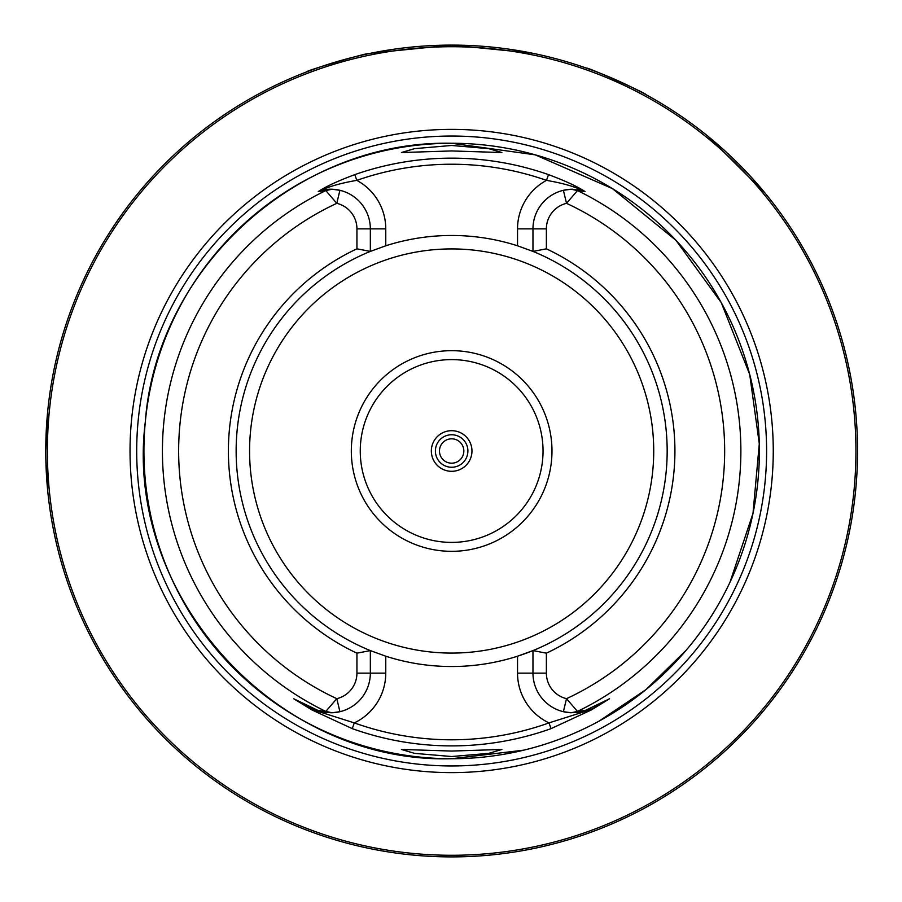 <?xml version="1.0" encoding="UTF-8"?>
<svg xmlns="http://www.w3.org/2000/svg" width="902" height="902" viewBox="0 0 902 902"><rect width="100%" height="100%" fill="white"/><g stroke="black" fill="none" stroke-linecap="round" stroke-linejoin="round"><path stroke-width="1.35" d="M471.96 451A20.306 20.306 0 0 1 451.654 471.306A20.306 20.306 0 0 1 431.348 451A20.306 20.306 0 0 1 451.654 430.694A20.306 20.306 0 0 1 471.96 451M368.941 53.613C370.474 51.696 304.29 71.1 306.579 71.912C304.245 71.123 370.463 51.696 368.941 53.613M645.9 94.597C648.324 94.135 585.319 66.072 586.526 68.169C585.263 66.049 648.301 94.124 645.9 94.597M47.783 491.624A405.9 405.9 0 0 0 360.484 846.527A405.9 405.9 0 0 1 47.783 491.624L45.833 458.926M47.175 485.017L47.479 488.444M451.654 756.53L488.794 753.362L501.884 749.461L451.654 751.062L401.424 749.461L414.559 753.362L451.654 756.53M451.654 145.47L414.503 148.65L401.424 152.539L451.654 150.938L501.884 152.539L488.771 148.638L451.654 145.47M532.969 650.59A215.522 215.522 0 0 1 517.534 656.205L532.969 650.59L546.375 653.172L546.375 673.14A26.237 26.237 0 0 0 566.512 698.667L577.483 711.419L585.026 710.517A291.786 291.786 0 0 1 584.259 710.923L609.538 698.779L591.486 709.874L551.054 728.636A294.886 294.886 0 0 1 352.254 728.636L311.81 709.874L293.759 698.779L319.049 710.923A291.786 291.786 0 0 1 318.271 710.517L325.814 711.419L336.796 698.667A26.237 26.237 0 0 0 356.933 673.14L356.933 653.172A223.256 223.256 0 0 1 356.933 248.828L356.933 228.86A26.237 26.237 0 0 0 336.796 203.333L325.814 190.581L318.271 191.483A291.786 291.786 0 0 1 319.06 191.077C326.456 186.252 338.374 180.772 354.802 174.627A292.857 292.857 0 0 1 548.506 174.627C564.923 180.772 576.84 186.252 584.248 191.077A291.786 291.786 0 0 1 585.026 191.483L577.483 190.581L566.512 203.333A26.237 26.237 0 0 0 546.375 228.86L546.375 248.828L532.969 251.41A215.522 215.522 0 0 1 532.969 650.59L532.969 673.14L517.534 673.14L517.534 656.205A215.522 215.522 0 0 1 385.763 656.205L385.763 673.14A55.078 55.078 0 0 1 354.306 722.897L352.254 728.636M372.267 651.368A215.522 215.522 0 0 1 370.339 650.59L385.763 656.205M451.654 772.619A321.619 321.619 0 0 1 130.035 451A321.619 321.619 0 0 1 451.654 129.381A321.619 321.619 0 0 1 773.262 451A321.619 321.619 0 0 1 451.654 772.619M551.979 451A100.325 100.325 0 0 1 451.654 551.325A100.325 100.325 0 0 1 351.329 451A100.325 100.325 0 0 1 451.654 350.675A100.325 100.325 0 0 1 551.979 451M543.038 451A91.395 91.395 0 0 1 451.654 542.395A91.395 91.395 0 0 1 360.259 451A91.395 91.395 0 0 1 451.654 359.605A91.395 91.395 0 0 1 543.038 451M531.74 53.083L451.654 45.1A405.9 405.9 0 0 1 857.554 451A405.9 405.9 0 0 1 451.654 856.9A405.9 405.9 0 0 1 45.754 451A405.9 405.9 0 0 1 451.654 45.1L371.297 53.139M546.375 248.828A223.256 223.256 0 0 1 546.375 653.172M356.933 653.172L370.339 650.59A215.522 215.522 0 0 1 370.339 251.41L356.933 248.828M542.869 846.516A405.9 405.9 0 0 0 767.715 196.32A405.9 405.9 0 0 1 542.812 846.527A405.9 405.9 0 0 0 767.715 196.32A405.9 405.9 0 0 1 542.869 846.516A405.9 405.9 0 0 0 767.715 196.32L767.489 196.038M765.234 193.276L707.811 136.134M533.353 53.41L532.349 53.207M370.666 53.263L368.614 53.68M45.754 451L47.783 410.376L45.754 451M368.32 53.748A405.9 405.9 0 0 0 307.165 71.686A405.9 405.9 0 0 1 368.32 53.748M306.579 71.912A405.9 405.9 0 0 0 47.581 412.507A405.9 405.9 0 0 1 306.579 71.912M47.513 413.274A405.9 405.9 0 0 0 47.716 490.835A405.9 405.9 0 0 1 47.513 413.274M608.737 699.23L584.259 710.923M585.026 710.517L581.914 711.678A39.643 39.643 0 0 0 583.019 711.396M581.914 711.678A39.643 39.643 0 0 1 575.735 712.659A39.643 39.643 0 0 0 581.914 711.678L571.169 712.76L563.389 711.701A39.643 39.643 0 0 1 532.969 673.14L546.375 673.14M531.041 250.632A215.522 215.522 0 0 1 532.969 251.41L532.969 228.86A39.643 39.643 0 0 1 563.389 190.299L571.169 189.24L581.914 190.322L585.026 191.483M584.248 191.077L583.019 190.604C574.033 186.398 561.856 182.993 546.488 180.366A286.768 286.768 0 0 0 356.809 180.366A55.078 55.078 0 0 1 385.763 228.86L385.763 245.795L370.339 251.41A215.522 215.522 0 0 1 371.579 250.903M385.763 245.795A215.522 215.522 0 0 1 517.534 245.795L517.534 228.86L546.375 228.86M532.969 251.41L517.534 245.795M563.389 190.299A39.643 39.643 0 0 1 572.714 189.217A39.643 39.643 0 0 0 563.389 190.299L566.512 203.333A273.002 273.002 0 0 1 566.512 698.667L563.389 711.701A39.643 39.643 0 0 0 571.169 712.76L577.483 711.419A289.226 289.226 0 0 0 577.483 190.581L571.169 189.24M370.339 650.59L370.339 673.14A39.643 39.643 0 0 1 339.919 711.701L332.128 712.76L321.394 711.678A39.643 39.643 0 0 1 320.289 711.396L312.69 708.465A39.643 39.643 0 0 0 317.56 710.551L318.902 710.99M318.271 191.483L321.394 190.322L332.128 189.24L339.919 190.299A39.643 39.643 0 0 1 370.339 228.86L370.339 251.41M339.919 711.701A39.643 39.643 0 0 1 330.696 712.783A39.643 39.643 0 0 0 339.919 711.701L336.796 698.667A273.002 273.002 0 0 1 336.796 203.333L339.919 190.299A39.643 39.643 0 0 0 320.289 190.604L319.06 191.077M332.128 712.76L325.814 711.419A289.226 289.226 0 0 1 325.814 190.581L332.128 189.24M321.394 711.678A39.643 39.643 0 0 0 327.573 712.659A39.643 39.643 0 0 1 321.394 711.678L318.271 710.517M319.049 710.923L320.289 711.396M311.81 709.874L312.69 708.465L294.266 699.073L312.148 709.524L354.306 722.897A288.798 288.798 0 0 0 549.002 722.897L591.148 709.524L609.042 699.073A6.088 5.401 -117 0 0 609.538 698.779M293.759 698.779A6.088 5.401 -63 0 0 294.266 699.073L294.559 699.23M589.863 708.837L590.607 708.465A39.643 39.643 0 0 1 587.732 709.795A39.643 39.643 0 0 0 590.607 708.465L590.911 708.318M354.802 174.627L356.809 180.366C341.452 182.993 329.275 186.398 320.289 190.604M581.914 190.322A39.643 39.643 0 0 0 575.758 189.341A39.643 39.643 0 0 1 583.019 190.604M317.56 710.551A39.643 39.643 0 0 1 312.69 708.465A6.088 2.65 -63 0 1 312.566 708.386M517.534 673.14A55.078 55.078 0 0 0 549.002 722.897L551.054 728.636M591.486 709.874L590.607 708.465A6.088 2.65 -117 0 0 590.742 708.386M517.534 228.86A55.078 55.078 0 0 1 546.488 180.366L548.506 174.627M457.742 440.447A12.188 12.188 0 0 1 462.207 457.088A12.188 12.188 0 0 1 445.554 461.553A12.188 12.188 0 0 1 441.101 444.911A12.188 12.188 0 0 1 457.742 440.447M441.495 468.589A20.306 20.306 0 0 1 434.065 440.841A20.306 20.306 0 0 1 461.801 433.411A20.306 20.306 0 0 1 469.243 461.159A20.306 20.306 0 0 1 441.495 468.589M459.772 436.929A16.247 16.247 0 0 1 465.725 459.129A16.247 16.247 0 0 1 443.525 465.071A16.247 16.247 0 0 1 437.583 442.871A16.247 16.247 0 0 1 459.772 436.929M523.78 750.16L451.654 758.729C276.463 763.881 123.664 595.918 145.29 422.035C156.362 268.503 297.716 139.844 451.654 143.271A307.729 307.729 0 0 1 759.383 451A307.729 307.729 0 0 1 451.654 758.729A307.729 307.729 0 0 1 143.925 451A307.729 307.729 0 0 1 451.654 143.271L535.179 154.828L612.435 188.619L675.981 240.349L721.318 302.745L749.709 374.465L759.292 443.75L752.99 513.407L729.966 582.297M451.654 765.956A314.956 314.956 0 0 1 136.698 451A314.956 314.956 0 0 1 451.654 136.044A314.956 314.956 0 0 1 766.599 451A314.956 314.956 0 0 1 451.654 765.956M653.724 451A202.082 202.082 0 0 1 451.654 653.082A202.082 202.082 0 0 1 249.572 451A202.082 202.082 0 0 1 451.654 248.918A202.082 202.082 0 0 1 653.724 451M451.654 855.276A404.276 404.276 0 0 0 855.93 451A404.276 404.276 0 0 0 451.654 46.724A404.276 404.276 0 0 0 47.378 451A404.276 404.276 0 0 0 451.654 855.276M451.654 856.9A405.9 405.9 0 0 1 45.754 451A405.9 405.9 0 0 1 451.654 45.1M563.389 711.701A39.643 39.643 0 0 0 571.169 712.76M339.919 190.299A39.643 39.643 0 0 0 321.394 190.322M385.763 673.14L356.933 673.14M356.933 228.86L385.763 228.86M599.21 721.036L645.945 689.647L686.163 650.252M312.69 708.465L313.298 708.769M315.677 709.829L316.591 710.201M586.706 710.201L587.619 709.829M584.395 710.99L585.736 710.551"/></g></svg>
